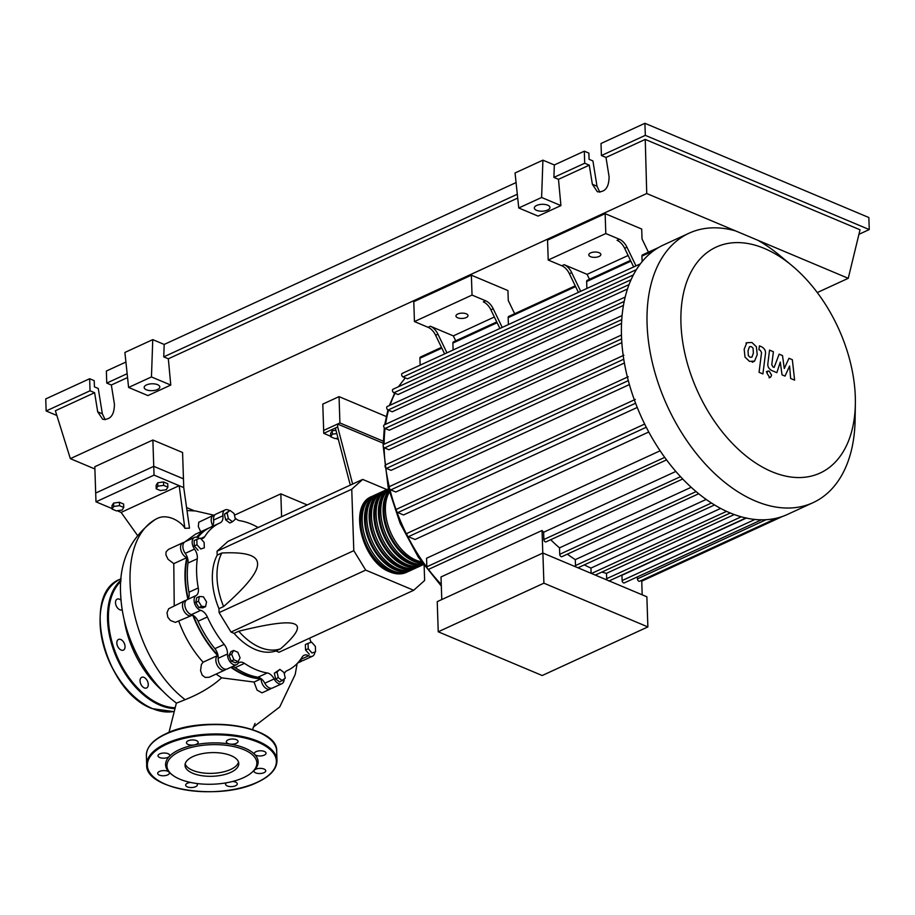 <?xml version="1.0" encoding="UTF-8"?>
<svg xmlns="http://www.w3.org/2000/svg" width="915" height="915" viewBox="0 0 915 915"><rect width="100%" height="100%" fill="white"/><g stroke="black" fill="none" stroke-linecap="round" stroke-linejoin="round"><path stroke-width="1.37" d="M234.457 515.179L280.836 493.848L307.2 504.943M280.836 493.848L281.591 516.712M352.618 484.046L337.692 426.962L337.589 424.034L323.658 430.439L322.789 404.11L339.042 396.63L339.911 422.959L383.236 441.19M339.042 396.63L386.267 416.508M337.692 426.962L323.75 433.367L323.658 430.439L339.911 422.959M112.076 508.591L95.984 501.82L95.686 493.048L153.743 466.341L95.686 493.048L94.817 466.719L152.874 440.012L153.743 466.341L183.458 478.831L183.743 487.615L189.508 528.172L184.841 528.31C183.4 524.089 169.149 512.514 157.14 518.496L155.241 519.503M152.874 440.012L182.577 452.502L183.458 478.831L153.743 466.341L154.04 475.114L183.743 487.615M187.392 557.612A80.474 49.925 65.3 0 0 185.459 578.417A80.474 49.925 65.3 0 0 188.135 598.49M193.339 615.475A80.474 49.925 65.3 0 0 217.964 655.266M231.358 667.069A80.474 49.925 65.3 0 0 260.375 678.164M338.012 438.125L334.947 438.56L330.715 436.787L332.328 434.179L336.812 433.55M332.328 434.179L332.214 430.793L330.612 433.39L330.715 436.787M332.214 430.793L335.954 430.267M323.75 433.367L330.704 436.295M335.805 438.434L338.367 439.52M337.589 424.034L383.179 443.215M335.37 428.026L350.296 485.11M231.003 632.059L219.097 612.627L218.96 608.681L223.603 606.542C246.775 586.138 258.087 571.875 257.561 563.754C257.538 555.382 245.632 551.802 221.83 553.003L217.187 555.142L217.061 551.196L227.995 541.371L362.695 479.414L351.749 489.228L353.796 550.67L365.703 570.102L231.003 632.059L234.091 633.363L238.735 631.224A58.674 36.406 65.3 0 0 280.55 648.815C296.529 634.861 301.172 626.592 294.481 623.996C288.294 621.171 269.719 623.573 238.735 631.224M353.796 550.67L219.097 612.627M351.749 489.228L217.061 551.196M365.703 570.102L413.683 590.289L424.629 580.476L424.137 565.584M386.873 489.582L362.695 479.414M413.683 590.289L278.995 652.258L275.907 650.954L280.55 648.815M275.907 650.954A58.674 36.406 -114.7 0 1 234.091 633.363M221.83 553.003A58.674 36.406 65.3 0 0 223.603 606.542M218.96 608.681A58.674 36.406 -114.7 0 1 217.187 555.142M198.464 601.246L199.379 596.477L203.416 596.797L206.527 601.876L205.601 606.634L201.575 606.325L198.464 601.246L195.764 602.482L196.691 597.724L199.379 596.477M201.575 606.325L198.875 607.56L202.913 607.88L205.601 606.634M198.875 607.56L195.764 602.482M233.92 659.818L231.644 654.248L233.6 650.451L237.82 652.235L240.096 657.805L238.14 661.591L233.92 659.818L231.221 661.053L228.956 655.483L231.644 654.248M228.956 655.483L230.912 651.697L233.6 650.451M231.221 661.053L235.441 662.826L238.14 661.591M282.415 680.76L278.286 677.638L277.028 671.965L279.887 669.391L284.005 672.514L285.274 678.187L279.716 681.995L275.598 678.884L278.286 677.638M275.598 678.884L274.328 673.2L277.028 671.965M274.328 673.2L279.887 669.391M315.549 651.8L311.981 652.967L308.241 648.724L308.058 643.314L311.626 642.147L315.378 646.39L315.549 651.8L311.981 652.967M309.293 654.202L305.541 649.959L308.241 648.724M305.541 649.959L305.37 644.56L308.058 643.314M229.962 510.387L234.08 513.509L235.349 519.182L232.49 521.756L228.373 518.633L227.103 512.96L229.962 510.387L224.404 514.196L227.103 512.96M228.373 518.633L225.673 519.88L229.802 522.991L232.49 521.756M225.673 519.88L224.404 514.196M196.828 539.347L200.385 538.192L204.136 542.423L204.32 547.833L200.751 549L197 544.757L196.828 539.347L194.129 540.593L194.312 545.992L197 544.757M200.751 549L204.32 547.833M198.052 550.235L194.312 545.992M202.501 532.473A80.474 49.925 65.3 0 0 197.263 537.38M235.052 517.833A9.779 6.062 65.3 0 0 239.73 520.681A81.126 50.336 -114.7 0 1 258.122 527.509M198.258 587.956L188.97 592.234A9.779 6.062 -114.7 0 1 186.786 599.84L196.073 595.574A9.779 6.062 65.3 0 0 198.258 587.956A81.126 50.336 -114.7 0 1 197.285 558.779A9.779 6.062 65.3 0 0 194.529 549.08A8.144 5.055 -114.7 0 1 194.472 537.425A8.144 5.055 -114.7 0 1 198.303 537.848A9.779 6.062 65.3 0 0 199.619 538.443M188.97 592.234A81.126 50.336 -114.7 0 1 187.998 563.045L197.285 558.779M194.529 549.08L185.242 553.358A9.779 6.062 -114.7 0 1 187.998 563.045M224.164 644.389L214.876 648.655A9.779 6.062 -114.7 0 1 218.182 658.285L227.469 654.019A9.779 6.062 65.3 0 0 224.164 644.389A81.126 50.336 -114.7 0 1 207.362 616.973A9.779 6.062 65.3 0 0 200.717 610.351A8.144 5.055 -114.7 0 1 194.609 603.374A8.144 5.055 -114.7 0 1 196.073 595.574M214.876 648.655A81.126 50.336 -114.7 0 1 198.075 621.239L207.362 616.973M200.717 610.351L191.418 614.617A9.779 6.062 -114.7 0 1 198.075 621.239M267.26 672.948L257.973 677.214A9.779 6.062 -114.7 0 1 264.824 683.231L274.123 678.953A9.779 6.062 65.3 0 0 267.26 672.948A81.126 50.336 -114.7 0 1 244.465 663.352A9.779 6.062 65.3 0 0 239.284 662.494A9.779 6.062 65.3 0 0 237.808 663.672A8.144 5.055 -114.7 0 1 236.585 664.667A8.144 5.055 -114.7 0 1 230.42 662.266A8.144 5.055 -114.7 0 1 227.469 654.019M257.973 677.214A81.126 50.336 -114.7 0 1 235.178 667.63L244.465 663.352M232.593 666.497A9.779 6.062 -114.7 0 1 235.178 667.63M314.806 652.143A8.144 5.055 -114.7 0 1 312.518 656.204A8.144 5.055 -114.7 0 1 308.687 655.781A9.779 6.062 65.3 0 0 304.077 655.266A9.779 6.062 65.3 0 0 302.282 656.913A81.126 50.336 -114.7 0 1 287.401 670.512A81.126 50.336 -114.7 0 1 286.853 670.764A9.779 6.062 65.3 0 0 286.784 670.787A9.779 6.062 65.3 0 0 284.336 673.966M309.773 638.098A9.779 6.062 65.3 0 0 311.123 642.319M200.843 538.695A9.779 6.062 65.3 0 0 202.913 538.352A9.779 6.062 65.3 0 0 204.708 536.716A81.126 50.336 -114.7 0 1 219.589 523.106A81.126 50.336 -114.7 0 1 220.138 522.865A9.779 6.062 65.3 0 0 220.206 522.831A9.779 6.062 65.3 0 0 222.894 515.785A8.144 5.055 -114.7 0 1 225.124 509.907A8.144 5.055 -114.7 0 1 229.448 510.627M197.766 537.574A81.126 50.336 -114.7 0 1 210.301 527.383L219.589 523.106M222.894 515.785L213.595 520.052A9.779 6.062 -114.7 0 1 211.113 527.006M312.518 656.204L303.231 660.47A8.144 5.055 -114.7 0 1 299.937 660.321M284.176 679.182A8.144 5.055 -114.7 0 1 281.866 683.722L272.567 687.989A8.144 5.055 -114.7 0 1 264.824 683.231M236.585 664.667L227.297 668.934A8.144 5.055 -114.7 0 1 221.121 666.532A8.144 5.055 -114.7 0 1 218.182 658.285M191.418 614.617A8.144 5.055 -114.7 0 1 185.322 607.651A8.144 5.055 -114.7 0 1 186.786 599.84M185.242 553.358A8.144 5.055 -114.7 0 1 185.185 541.703L194.472 537.425M213.595 520.052A8.144 5.055 -114.7 0 1 215.837 514.184L225.124 509.907M281.866 683.722A8.144 5.055 -114.7 0 1 274.123 678.953M407.69 571.749A41.724 25.883 -114.7 0 1 406.557 572.332A41.724 25.883 -114.7 0 1 390.362 571.875A41.724 25.883 -114.7 0 1 361.517 533.651A41.724 25.883 -114.7 0 1 371.684 496.525A41.724 25.883 -114.7 0 1 372.863 496.033M389.367 492.11A41.724 25.883 65.3 0 0 389.596 529.842A41.724 25.883 65.3 0 0 415.902 560.117A41.724 25.883 65.3 0 0 421.415 561.776M399.215 572.607A40.42 25.071 -114.7 0 1 390.328 570.697A40.42 25.071 -114.7 0 1 363.93 538.889A40.42 25.071 -114.7 0 1 366.698 501.912M422.387 563.16A41.724 25.883 -114.7 0 1 413.58 561.192A41.724 25.883 -114.7 0 1 386.427 528.618A41.724 25.883 -114.7 0 1 388.955 490.463M388.692 489.422A41.724 25.883 65.3 0 0 383.408 527.543A41.724 25.883 65.3 0 0 411.258 562.256A41.724 25.883 65.3 0 0 423.016 564.029M423.336 564.486A41.724 25.883 -114.7 0 1 408.936 563.32A41.724 25.883 -114.7 0 1 380.48 526.571A41.724 25.883 -114.7 0 1 388.555 488.885M388.532 488.77L387.937 489.045A41.724 25.883 65.3 0 0 377.781 526.171A41.724 25.883 65.3 0 0 406.615 564.395A41.724 25.883 65.3 0 0 422.81 564.852L423.405 564.578M421.632 565.333A41.724 25.883 -114.7 0 1 420.488 565.916A41.724 25.883 -114.7 0 1 404.293 565.459A41.724 25.883 -114.7 0 1 375.459 527.234A41.724 25.883 -114.7 0 1 385.615 490.108A41.724 25.883 -114.7 0 1 386.805 489.628M385.615 490.108L383.293 491.183A41.724 25.883 65.3 0 0 373.137 528.31A41.724 25.883 65.3 0 0 401.971 566.534A41.724 25.883 65.3 0 0 418.166 566.991L420.488 565.916M416.988 567.472A41.724 25.883 -114.7 0 1 415.845 568.055A41.724 25.883 -114.7 0 1 399.649 567.597A41.724 25.883 -114.7 0 1 370.815 529.373A41.724 25.883 -114.7 0 1 380.972 492.247A41.724 25.883 -114.7 0 1 382.15 491.755M380.972 492.247L378.65 493.322A41.724 25.883 65.3 0 0 368.493 530.437A41.724 25.883 65.3 0 0 397.327 568.661A41.724 25.883 65.3 0 0 413.523 569.119L415.845 568.055M412.345 569.61A41.724 25.883 -114.7 0 1 411.201 570.194A41.724 25.883 -114.7 0 1 395.006 569.736A41.724 25.883 -114.7 0 1 366.172 531.512A41.724 25.883 -114.7 0 1 376.328 494.386A41.724 25.883 -114.7 0 1 377.506 493.894M376.328 494.386L374.006 495.45A41.724 25.883 65.3 0 0 363.85 532.576A41.724 25.883 65.3 0 0 392.684 570.8A41.724 25.883 65.3 0 0 408.879 571.257L411.201 570.194M403.858 570.468A40.42 25.071 -114.7 0 1 394.971 568.57A40.42 25.071 -114.7 0 1 368.573 536.75A40.42 25.071 -114.7 0 1 371.341 499.773M408.502 568.341A40.42 25.071 -114.7 0 1 399.615 566.431A40.42 25.071 -114.7 0 1 373.217 534.623A40.42 25.071 -114.7 0 1 375.985 497.634M413.145 566.202A40.42 25.071 -114.7 0 1 404.258 564.292A40.42 25.071 -114.7 0 1 377.861 532.484A40.42 25.071 -114.7 0 1 380.629 495.507M417.789 564.063A40.42 25.071 -114.7 0 1 408.902 562.153A40.42 25.071 -114.7 0 1 382.504 530.345A40.42 25.071 -114.7 0 1 385.272 493.368M421.518 561.913A40.42 25.071 -114.7 0 1 413.546 560.014A40.42 25.071 -114.7 0 1 387.377 528.87A40.42 25.071 -114.7 0 1 389.332 491.938M599.119 252.712A6.028 2.653 -1.9 0 1 600.846 254.496A6.028 2.653 -1.9 0 1 597.152 257.081A6.028 2.653 -1.9 0 1 590.53 256.669A6.028 2.653 -1.9 0 1 588.791 254.896A6.028 2.653 -1.9 0 1 592.497 252.311A6.028 2.653 -1.9 0 1 599.119 252.712M466.284 313.822A6.028 2.653 -1.9 0 1 468.011 315.595A6.028 2.653 -1.9 0 1 464.305 318.18A6.028 2.653 -1.9 0 1 457.683 317.779A6.028 2.653 -1.9 0 1 455.956 315.995A6.028 2.653 -1.9 0 1 459.662 313.41A6.028 2.653 -1.9 0 1 466.284 313.822M764.425 248.468A124.349 77.146 65.3 0 0 680.954 323.395A124.349 77.146 65.3 0 0 771.825 471.683A124.349 77.146 65.3 0 0 855.365 403.675A124.349 77.146 65.3 0 0 791.784 265.476A124.349 77.146 65.3 0 0 764.425 248.468M735.649 230.935A148.31 92.015 65.3 0 0 689.075 233.199A148.31 92.015 65.3 0 0 652.955 365.165A148.31 92.015 65.3 0 0 755.47 501.043A148.31 92.015 65.3 0 0 813.035 502.667A148.31 92.015 65.3 0 0 855.102 419.928L855.365 403.675M689.075 233.199L663.478 244.98A148.31 92.015 65.3 0 0 658.731 247.427A148.31 92.015 65.3 0 0 640.226 264.046A148.31 92.015 65.3 0 0 630.904 280.082A148.31 92.015 65.3 0 0 625.059 297.569A148.31 92.015 65.3 0 0 622.017 316.235A148.31 92.015 65.3 0 0 621.479 335.965A148.31 92.015 65.3 0 0 623.367 356.701A148.31 92.015 65.3 0 0 627.747 378.501A148.31 92.015 65.3 0 0 634.941 401.479A148.31 92.015 65.3 0 0 645.59 425.91A148.31 92.015 65.3 0 0 665.743 458.792A148.31 92.015 65.3 0 0 681.972 478.225A148.31 92.015 65.3 0 0 698.054 493.219A148.31 92.015 65.3 0 0 714.009 504.623A148.31 92.015 65.3 0 0 729.873 512.823A148.31 92.015 65.3 0 0 745.622 517.924A148.31 92.015 65.3 0 0 761.269 519.823A148.31 92.015 65.3 0 0 776.789 518.119A148.31 92.015 65.3 0 0 787.426 514.447L813.035 502.667M441.773 599.554L441.019 576.953L542.046 530.483A140.155 86.959 65.3 0 0 543.624 532.255L675.83 471.442M664.713 457.374L426.825 566.808L426.55 558.241L660.115 450.798M648.769 431.994L415.067 539.507L408.376 536.693A1.956 1.212 -114.7 0 1 407.026 534.898A1.956 1.212 -114.7 0 1 407.495 533.159L644.675 424.057M637.24 407.45L403.526 514.962L397.853 512.572A1.956 1.212 -114.7 0 1 396.504 510.787A1.956 1.212 -114.7 0 1 396.984 509.049L635.307 399.409M629.394 384.575L395.806 492.018L390.762 489.902A1.956 1.212 -114.7 0 1 389.413 488.107A1.956 1.212 -114.7 0 1 389.882 486.368L628.216 376.74M624.385 363.015L391.06 470.344L386.439 468.4A1.956 1.212 -114.7 0 1 385.089 466.604A1.956 1.212 -114.7 0 1 385.558 464.866L623.893 355.226M621.834 342.622L388.932 449.757L384.586 447.927A1.956 1.212 65.3 0 1 383.225 446.131A1.956 1.212 65.3 0 1 383.705 444.393L621.457 335.027M621.537 323.395L389.298 430.222L385.112 428.46A1.956 1.212 65.3 0 1 383.762 426.676A1.956 1.212 65.3 0 1 384.231 424.926L622.086 315.515M623.447 305.416L392.238 411.773L388.109 410.034A1.956 1.212 65.3 0 1 386.759 408.25A1.956 1.212 65.3 0 1 387.239 406.512L625.185 297.043M627.496 288.991L398.059 394.537L393.885 392.775A1.956 1.212 65.3 0 1 392.535 390.991A1.956 1.212 65.3 0 1 393.004 389.241L631.053 279.738M633.386 274.923L407.507 378.821L403.08 376.957A1.956 1.212 65.3 0 1 401.719 375.161A1.956 1.212 65.3 0 1 402.2 373.423L640.351 263.875M543.899 583.175L647.866 626.924L646.871 596.786L542.892 553.037L437.233 601.647L438.228 631.785L543.899 583.175L542.892 553.037M647.866 626.924L542.195 675.522L438.228 631.785M641.712 580.282L642.193 594.819M637.366 576.896L637.435 578.886A1.956 1.212 65.3 0 0 638.212 580.739A1.956 1.212 65.3 0 0 639.631 581.242L776.938 518.073M621.399 575.272A140.155 86.959 65.3 0 0 621.937 575.283L622.12 580.556A1.956 1.212 65.3 0 0 622.898 582.409A1.956 1.212 65.3 0 0 624.305 582.912L761.612 519.743M601.83 572.092A140.155 86.959 65.3 0 0 606.496 573.328L606.679 578.68A1.956 1.212 65.3 0 0 607.091 580.053M584.285 564.875A140.155 86.959 65.3 0 0 590.941 568.078L591.124 573.328M567.369 554.158A140.155 86.959 65.3 0 0 575.283 559.637L575.489 565.562A1.956 1.212 65.3 0 0 575.901 566.923M550.716 539.724A140.155 86.959 65.3 0 0 559.523 547.856L559.728 554.307A1.956 1.212 65.3 0 0 560.518 556.171A1.956 1.212 65.3 0 0 561.924 556.663L698.694 493.745M543.624 532.255L543.865 539.507A1.956 1.212 65.3 0 0 544.642 541.371A1.956 1.212 65.3 0 0 546.049 541.863L682.716 479.003M542.046 530.483L542.789 553.083M559.523 547.856L691.191 487.283M575.283 559.637L706.174 499.43M590.941 568.078L720.643 508.42M606.496 573.328L734.265 514.55M621.937 575.283L746.308 518.073M626.981 247.233A13.039 8.086 65.3 0 0 619.409 239.261L617.087 240.336A13.039 8.086 -114.7 0 1 624.659 248.297L626.981 247.233L635.982 265.888M633.66 266.951L624.659 248.297M569.382 273.722L571.703 272.659A13.039 8.086 65.3 0 0 564.143 264.687L561.821 265.762A13.039 8.086 -114.7 0 1 569.382 273.722L578.394 292.377M561.821 265.762L548.211 260.032L605.799 233.542L619.409 239.261M564.143 264.687L587.087 274.351L589.477 279.281M628.125 255.479L587.087 274.351M493.219 308.767A13.039 8.086 65.3 0 0 485.648 300.795L483.326 301.87A13.039 8.086 -114.7 0 1 490.886 309.83L493.219 308.767L502.221 327.421M499.899 328.485L490.886 309.83M571.703 272.659L580.716 291.313M630.504 260.409L587.213 280.333A1.956 1.212 65.3 0 0 586.652 281.534L586.881 288.465M496.742 321.943L453.44 341.867A1.956 1.212 65.3 0 0 452.891 343.068L453.119 349.999M658.8 247.405L642.479 254.908A1.956 1.212 65.3 0 0 641.93 256.108L642.113 261.656M575.238 285.835L508.717 316.441A1.956 1.212 65.3 0 0 508.157 317.642L508.385 324.573M435.62 335.256L437.942 334.192A13.039 8.086 65.3 0 0 430.37 326.22L428.048 327.296A13.039 8.086 -114.7 0 1 435.62 335.256L444.621 353.911M428.048 327.296L414.438 321.565L472.037 295.076L485.648 300.795M430.37 326.22L453.325 335.885L455.704 340.815M494.352 317.013L453.325 335.885M437.942 334.192L446.943 352.847M420.145 365.176L419.905 358.234A1.956 1.212 -114.7 0 1 420.465 357.033L441.465 347.368M548.211 260.032L547.547 240.142L605.147 213.653L641.701 229.036L642.033 238.975L648.403 252.174M414.438 321.565L413.786 301.675L471.374 275.186L507.939 290.57L508.271 300.509L514.642 313.708M426.825 566.808A1.956 1.212 65.3 0 0 427.614 568.661A1.956 1.212 65.3 0 0 429.021 569.153L666.555 459.89M791.784 265.476L779.283 255.102A148.31 92.015 65.3 0 0 757.677 240.21M471.374 275.186L472.037 295.076M605.147 213.653L605.799 233.542M748.344 355.661L750.037 357.239L751.924 357.17L753.377 353.076L753.056 348.192L751.387 346.636L749.476 346.682L748.024 350.822L748.344 355.661M754.566 361.128L757.22 354.688L756.385 346.751L751.913 342.485L746.834 342.736L744.169 349.198L745.004 357.102L749.511 361.391L754.566 361.128L752.267 362.271M745.977 343.034L746.834 342.736M762.904 373.938L765.432 353.956C765.912 350.925 764.631 348.524 761.6 346.785L759.416 345.859L758.924 349.759L760.399 350.388L761.555 352.63L759.061 372.325L762.904 373.938M769.172 371.101L767.891 371.067L766.942 373.103L769.378 377.083L770.67 377.117L771.608 375.07L769.172 371.101M788.97 358.291L784.281 368.539L782.519 355.58L779.157 354.162L774.136 367.418L772.935 366.915L771.78 364.685L773.392 351.726L769.549 350.113L767.902 363.369C767.433 366.412 768.726 368.802 771.745 370.529L776.846 372.668L780.289 362.088L782.016 374.841L785.024 376.111L789.599 366L790.64 378.467L794.609 380.137L792.333 359.709L788.97 358.291M162.836 691.088A80.188 49.753 -114.7 0 1 124.143 619.592M123.742 507.436L122.13 510.032L116.308 510.856L112.088 509.083L113.689 506.487L119.522 505.663L123.742 507.436L123.628 504.039L119.408 502.266L119.522 505.663M113.689 506.487L113.574 503.09L111.973 505.686L112.088 509.083M113.574 503.09L119.408 502.266M167.868 487.135L166.256 489.742L160.434 490.554L156.213 488.782L157.815 486.185L163.648 485.362L167.868 487.135L167.754 483.749L163.533 481.965L163.648 485.362M157.815 486.185L157.7 482.788L156.099 485.385L156.213 488.782M157.7 482.788L163.533 481.965M271.298 688.286A8.144 5.055 -114.7 0 1 270.245 689.064A8.144 5.055 -114.7 0 1 264.218 686.81A8.144 5.055 -114.7 0 1 261.13 678.793L254.038 682.052L221.613 677.832L216.1 674.092M261.13 678.793A81.126 50.336 -114.7 0 1 230.855 667.298M270.245 689.064L262.01 692.849L257.092 690.15L254.038 682.052M301.961 660.767A8.144 5.055 -114.7 0 1 300.909 661.545A8.144 5.055 -114.7 0 1 298.77 661.762M226.016 669.231A8.144 5.055 -114.7 0 1 224.964 670.009A8.144 5.055 -114.7 0 1 217.198 665.182A8.144 5.055 -114.7 0 1 217.61 655.529L203.107 662.197C192.665 650.611 184.544 636.932 178.757 621.159M217.61 655.529A81.126 50.336 -114.7 0 1 192.779 615.155M174.227 605.593L173.781 563.64L186.866 557.624A8.144 5.055 -114.7 0 1 180.941 550.27A8.144 5.055 -114.7 0 1 182.863 542.767A8.144 5.055 -114.7 0 1 184.132 542.481M187.815 598.936A81.126 50.336 -114.7 0 1 186.866 557.624M185.07 541.76L195.547 534.166L207.98 528.447A81.126 50.336 -114.7 0 1 209.146 527.944M196.599 537.197A81.126 50.336 -114.7 0 1 207.98 528.447M224.964 670.009L209.226 677.249L205.2 677.432L202.181 675.121L200.545 670.649L201.403 664.45L203.107 662.197M192.425 614.983A8.144 5.055 -114.7 0 1 191.59 615.543L175.348 622.383L170.487 620.507L167.811 617.248L167.01 612.65L168.692 608.738L184.784 600.743A8.144 5.055 -114.7 0 1 186.054 600.446M191.59 615.543A8.144 5.055 -114.7 0 1 183.595 610.259A8.144 5.055 -114.7 0 1 184.784 600.743M173.781 563.64L168.063 559.282L165.901 554.81L166.13 551.779L168.44 549.4L182.863 542.767M200.717 531.798L198.326 526.605L198.749 522.248L213.515 515.248A8.144 5.055 -114.7 0 1 214.785 514.951M212.692 525.496A8.144 5.055 -114.7 0 1 213.515 515.248M155.344 519.446C129.747 537.562 118.229 563.285 120.791 596.603C123.067 637.755 146.343 680.863 176.481 703.132L185.15 699.689C200.008 693.73 212.166 686.444 221.613 677.832M184.841 528.31L179.18 485.693L121.112 512.4L137.433 535.321M95.984 501.82L154.04 475.114M121.112 512.4L117.166 510.73M122.21 609.722A5.867 3.637 -114.7 0 1 122.061 609.802A5.867 3.637 -114.7 0 1 119.785 609.733A5.867 3.637 -114.7 0 1 115.725 604.357A5.867 3.637 -114.7 0 1 117.154 599.142A5.867 3.637 -114.7 0 1 119.43 599.211A5.867 3.637 -114.7 0 1 121.055 600.297M123.983 649.719A5.867 3.637 -114.7 0 1 123.399 650.107A5.867 3.637 -114.7 0 1 117.886 646.791A5.867 3.637 -114.7 0 1 117.909 639.825A5.867 3.637 -114.7 0 1 118.492 639.448A5.867 3.637 -114.7 0 1 124.005 642.753A5.867 3.637 -114.7 0 1 123.983 649.719M148.264 684.374A5.867 3.637 -114.7 0 1 146.606 687.966A5.867 3.637 -114.7 0 1 142.374 686.479A5.867 3.637 -114.7 0 1 140.041 680.909A5.867 3.637 -114.7 0 1 141.699 677.306A5.867 3.637 -114.7 0 1 145.92 678.804A5.867 3.637 -114.7 0 1 148.264 684.374M231.06 755.641A26.89 11.826 -1.9 0 1 238.781 763.556A26.89 11.826 -1.9 0 1 222.265 775.096A26.89 11.826 -1.9 0 1 192.745 773.267A26.89 11.826 -1.9 0 1 185.024 765.34A26.89 11.826 -1.9 0 1 201.529 753.811A26.89 11.826 -1.9 0 1 231.06 755.641M238.518 762.104A26.89 11.826 -1.9 0 1 220.607 772.477A26.89 11.826 -1.9 0 1 192.642 770.338A26.89 11.826 -1.9 0 1 185.185 763.876M173.026 775.44L171.86 774.593A46.288 20.359 -1.9 0 1 168.978 772.077A46.288 20.359 -1.9 0 1 169.264 756.476A46.288 20.359 -1.9 0 1 194.506 744.867A46.288 20.359 -1.9 0 1 229.905 744.044A46.288 20.359 -1.9 0 1 244.843 748.115A46.288 20.359 -1.9 0 1 254.747 754.498A5.867 2.585 -1.9 0 1 254.313 753.571A5.867 2.585 -1.9 0 1 260.226 750.792A5.867 2.585 -1.9 0 1 266.048 753.182A5.867 2.585 -1.9 0 1 260.135 755.962A5.867 2.585 -1.9 0 1 254.747 754.498A46.288 20.359 -1.9 0 1 254.462 770.087A5.867 2.585 -1.9 0 1 264.035 769.035A5.867 2.585 -1.9 0 1 265.727 770.762A5.867 2.585 -1.9 0 1 262.125 773.278A5.867 2.585 -1.9 0 1 255.674 772.878A5.867 2.585 -1.9 0 1 253.993 771.151A5.867 2.585 -1.9 0 1 254.462 770.087A46.288 20.359 -1.9 0 1 252.517 771.917L251.408 772.843A44.984 19.787 -1.9 0 1 179.855 779.191A44.984 19.787 -1.9 0 1 173.026 775.44A44.984 19.787 -1.9 0 1 184.624 749.442A44.984 19.787 -1.9 0 1 243.95 749.705A44.984 19.787 -1.9 0 1 251.408 772.843M228.087 739.869A5.867 2.585 -1.9 0 1 234.423 739.16A5.867 2.585 -1.9 0 1 238.06 741.413A5.867 2.585 -1.9 0 1 236.31 743.335A5.867 2.585 -1.9 0 1 229.905 744.044A5.867 2.585 -1.9 0 1 226.337 741.802A5.867 2.585 -1.9 0 1 228.087 739.869M232.593 781.479A5.867 2.585 -1.9 0 1 237.282 783.846A5.867 2.585 -1.9 0 1 237.282 783.903A5.867 2.585 -1.9 0 1 231.438 786.614A5.867 2.585 -1.9 0 1 225.559 784.235A5.867 2.585 -1.9 0 1 225.559 784.178A5.867 2.585 -1.9 0 1 226.451 782.794M196.508 783.469A5.867 2.585 -1.9 0 1 197.388 784.761A5.867 2.585 -1.9 0 1 195.638 786.694A5.867 2.585 -1.9 0 1 189.291 787.415A5.867 2.585 -1.9 0 1 185.654 785.162A5.867 2.585 -1.9 0 1 187.415 783.229A5.867 2.585 -1.9 0 1 190.526 782.439M163.488 775.771A5.867 2.585 -1.9 0 1 157.677 773.381A5.867 2.585 -1.9 0 1 163.591 770.602A5.867 2.585 -1.9 0 1 168.978 772.077A5.867 2.585 -1.9 0 1 169.401 772.992A5.867 2.585 -1.9 0 1 163.488 775.771M159.679 757.529A5.867 2.585 -1.9 0 1 157.998 755.801A5.867 2.585 -1.9 0 1 161.6 753.285A5.867 2.585 -1.9 0 1 168.04 753.686A5.867 2.585 -1.9 0 1 169.733 755.413A5.867 2.585 -1.9 0 1 169.264 756.476A5.867 2.585 -1.9 0 1 159.679 757.529M186.443 742.66A5.867 2.585 -1.9 0 1 192.287 739.949A5.867 2.585 -1.9 0 1 198.166 742.34A5.867 2.585 -1.9 0 1 198.166 742.397A5.867 2.585 -1.9 0 1 194.506 744.867A5.867 2.585 -1.9 0 1 186.443 742.728A5.867 2.585 -1.9 0 1 186.443 742.66M157.563 384.666A7.823 3.443 -1.9 0 1 159.805 386.965A7.823 3.443 -1.9 0 1 155.001 390.328A7.823 3.443 -1.9 0 1 146.411 389.79A7.823 3.443 -1.9 0 1 144.17 387.491A7.823 3.443 -1.9 0 1 148.973 384.128A7.823 3.443 -1.9 0 1 157.563 384.666M547.719 205.189A7.823 3.443 -1.9 0 1 549.961 207.499A7.823 3.443 -1.9 0 1 545.157 210.85A7.823 3.443 -1.9 0 1 536.567 210.324A7.823 3.443 -1.9 0 1 534.326 208.014A7.823 3.443 -1.9 0 1 539.129 204.663A7.823 3.443 -1.9 0 1 547.719 205.189M601.418 155.539L645.315 135.351L644.915 123.296L601.018 143.495L601.418 155.539L605.993 157.46L609.081 176.595C609.024 187.403 605.112 192.447 597.358 191.75L592.36 184.281L589.271 165.157L584.708 163.236L584.308 151.181L588.871 153.102L589.077 159.302L592.909 160.926L597.003 186.237L599.828 192.23M644.915 123.296L868.85 217.53L869.25 229.573L858.933 234.32M125.915 362.043L106.369 371.032L106.758 383.088L111.333 385.009L114.421 404.144C114.364 414.941 110.452 419.996 102.697 419.299L97.699 411.83L94.611 392.707L90.047 390.785L89.647 378.73L94.211 380.651L94.417 386.851L98.248 388.463L102.343 413.786L105.168 419.768M152.759 339.625L151.455 376.946L128.603 387.445L124.898 352.447L152.759 339.625L164.185 344.44L516.071 182.565M542.915 160.159L541.611 197.468L518.759 207.98L515.053 172.969L542.915 160.159L554.341 164.963L584.308 151.181M554.341 164.963L553.907 177.396L584.708 163.236M553.907 177.396L558.482 179.329L589.271 165.157M645.315 135.351L869.25 229.573M605.993 157.46L645.247 139.412L860.031 229.791L848.251 278.309L817.289 292.56M106.758 383.088L127.151 373.709M56.844 415.467L46.15 410.972L45.75 398.917L89.647 378.73M46.15 410.972L90.047 390.785M111.333 385.009L127.562 377.552M94.897 468.983L70.352 458.655L55.369 410.755L94.611 392.707M541.611 197.468L560.918 205.601L538.077 216.1L518.759 207.98M558.482 179.329L560.918 205.601M151.455 376.946L170.773 385.066L147.921 395.577L128.603 387.445M164.185 344.44L163.751 356.873L168.326 358.794L170.773 385.066M163.751 356.873L517.307 194.243M168.326 358.794L517.707 198.075M645.247 139.412L646.733 193.523L848.251 278.309M194.415 510.856L187.129 507.791M70.352 458.655L646.733 193.523M300.532 659.521L308.687 655.781M204.708 536.716L200.717 538.546M405.414 377.941A140.155 86.959 65.3 0 0 398.883 386.542M395.051 393.267A140.155 86.959 65.3 0 0 390.087 405.196M388.543 410.217A140.155 86.959 65.3 0 0 385.581 424.308M385.043 428.437A140.155 86.959 65.3 0 0 384.128 444.198M384.163 447.664A140.155 86.959 65.3 0 0 384.22 450.134A140.155 86.959 65.3 0 0 385.364 464.992M385.73 467.862A140.155 86.959 65.3 0 0 389.355 487.18M389.813 489.045A140.155 86.959 65.3 0 0 426.916 567.38M428.231 569.13A140.155 86.959 65.3 0 0 441.27 584.456M696.086 491.584L559.728 554.307M711.458 503.01L575.489 565.562M726.556 511.359L591.49 573.488M741.207 516.803L606.679 578.68M754.944 519.457L622.12 580.556M766.084 519.709L637.435 578.886M497.108 322.721L452.891 343.068M653.756 250.664L641.93 256.108M575.604 286.612L508.157 317.642M630.881 261.187L586.652 281.534M441.842 348.146L419.905 358.234M623.744 359.229L386.439 468.4M646.276 427.259L408.376 536.693M628.308 380.629L390.762 489.902M635.593 403.218L397.853 512.572M621.605 338.893L384.586 447.927M621.754 319.61L385.112 428.46M636.394 269.628L403.08 376.957M624.19 301.435L388.109 410.034M629.051 284.599L393.885 392.775M680.497 476.658L543.865 539.507M185.139 699.689C128.203 656.112 109.48 542.286 157.128 518.508M120.906 581.3A71.061 44.08 65.3 0 0 108.462 619.649A71.061 44.08 65.3 0 0 160.388 704.39A71.061 44.08 65.3 0 0 174.593 707.718M120.997 580.144A71.713 44.492 65.3 0 0 107.547 619.672A71.713 44.492 65.3 0 0 159.953 705.19A71.713 44.492 65.3 0 0 174.308 708.553M120.414 579.104A71.713 44.492 65.3 0 0 100.112 623.092A71.713 44.492 65.3 0 0 152.519 708.61A71.713 44.492 65.3 0 0 173.324 711.561L152.245 708.622C104.71 691.98 80.154 593.549 120.414 579.104L121.123 578.772M100.101 623.504A71.061 44.08 65.3 0 0 136.564 698.66M146.377 755.493A65.194 28.674 -1.9 0 1 165.832 734.105A65.194 28.674 -1.9 0 1 257.973 731.966A65.194 28.674 -1.9 0 1 276.685 751.169L276.993 760.537A65.194 28.674 -1.9 0 0 258.293 741.333A65.194 28.674 -1.9 0 0 166.141 743.472A65.194 28.674 -1.9 0 0 146.686 764.86L146.377 755.493C146.48 747.063 153.022 739.8 166.015 733.704C203.187 714.947 278.469 726.155 276.685 751.169M257.104 782.325A64.542 28.388 -1.9 0 1 165.878 784.43A64.542 28.388 -1.9 0 1 166.622 744.25A64.542 28.388 -1.9 0 1 257.847 742.134A64.542 28.388 -1.9 0 1 257.104 782.325M166.267 733.716A64.542 28.388 -1.9 0 1 257.492 731.6M597.003 186.237L592.36 184.281M102.343 413.786L97.699 411.83M286.589 670.889L287.401 670.512M371.684 496.525C347.837 505.423 362.191 562.107 389.813 571.898C395.898 574.426 401.479 574.574 406.557 572.332M441.327 586.069L418.315 557.178L400.13 523.334L388.132 487.1L383.156 445.719M383.156 445.319L384.289 427.774M384.712 424.709L387.949 409.954M389.355 405.528L394.674 393.107M398.38 386.782L405.254 377.872M714.546 504.954L577.948 567.792M730.296 512.995L595.299 575.089M608.864 581.036L746.171 517.879M641.735 581.197L782.508 516.437M766.324 371.787L767.891 371.067M769.103 377.838L770.67 377.117M297.638 663.043L300.909 661.545M213.733 515.156L195.513 510.97L187.506 510.581M176.378 703.052L168.989 732.412M297.158 663.547L295.202 674.481L279.704 706.975L253.238 727.208M252.506 729.621L255.033 723.399M146.686 764.86C144.902 789.874 220.183 801.082 257.355 782.325C270.348 776.229 276.89 768.966 276.993 760.537"/></g></svg>
